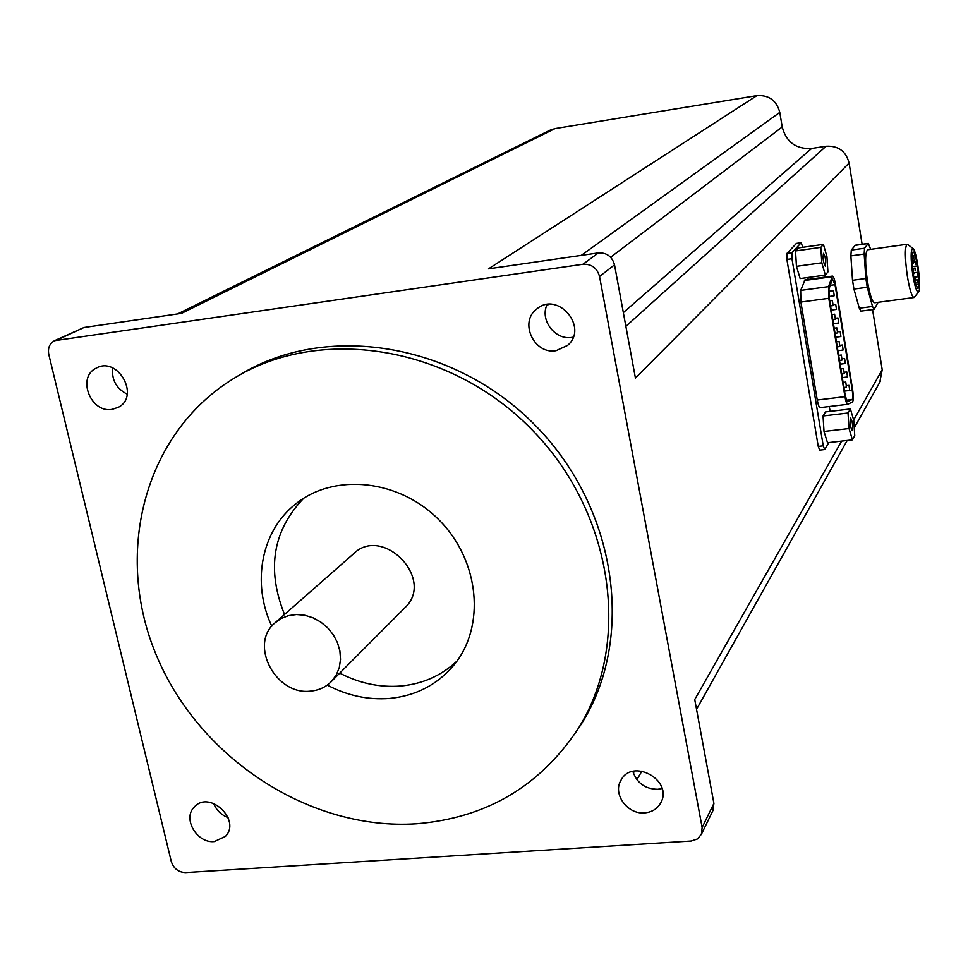 <?xml version="1.0" encoding="UTF-8"?>
<svg xmlns="http://www.w3.org/2000/svg" width="968" height="968" viewBox="0 0 968 968"><rect width="100%" height="100%" fill="white"/><g stroke="black" fill="none" stroke-linecap="round" stroke-linejoin="round"><path stroke-width="1.45" d="M913.804 277.356C911.553 263.417 911.263 254.983 912.945 252.031C916.151 250.143 921.209 288.149 917.797 288.452L914.784 281.918L913.804 277.356M912.739 274.525C914.869 286.976 916.829 292.747 918.608 291.864C921.923 288.936 916.599 248.97 912.812 248.377C910.61 249.635 910.585 258.347 912.739 274.525M862.113 244.263L849.105 163.06C845.959 151.19 838.288 145.587 826.091 146.241L811.607 148.479C796.071 149.314 786.27 142.151 782.217 126.977L779.784 112.385C776.59 100.49 768.955 94.912 756.879 95.638L555.003 128.599L549.824 130.293L177.664 313.91M879.755 382.348L882.211 369.776L872.567 309.578M805.073 279.837L800.669 290.412L800.887 302.052L817.246 400.026C818.166 405.048 819.146 407.576 820.186 407.625L820.223 407.601M802.859 247.288L801.117 242.786L792.005 252.672L791.969 258.722L823.248 445.849L824.7 449.551L828.874 442.57M830.096 411.376L829.286 406.524M808.195 279.413L807.881 277.501M848.016 413.009L849.045 428.546L852.433 439.859L827.507 442.727L824.01 431.462L823.042 415.974L825.571 411.92L850.388 408.968L848.016 413.009L823.042 415.974M820.816 247.36L821.796 262.8L825.365 275.094L800.137 278.566L796.446 266.333L795.527 250.942L798.273 247.941L823.405 244.372L820.816 247.36L795.527 250.942M855.288 245.219L851.295 250.083L850.872 255.891L852.518 280.309L853.933 289.069L859.318 308.223L860.891 311.127L874.007 309.397M756.879 95.638L488.501 268.838L598.381 252.902C606.767 252.551 612.139 256.532 614.523 264.845L635.419 378.052L849.105 163.06M702.127 827.471L599.543 276.497C597.087 267.979 591.569 263.889 583.002 264.24L54.523 340.675C49.537 343.519 47.626 348.141 48.811 354.542L171.288 861.544C173.696 868.635 178.475 872.313 185.614 872.591L691.188 841.035L697.384 839.002L701.401 834.259L702.127 827.471L713.912 803.416L694.734 699.525L841.664 441.093M796.446 243.452L786.936 253.386L786.887 259.436L818.238 446.417L819.69 450.12L824.603 449.563M416.518 823.78C485.815 818.093 539.587 786.573 577.799 729.243C632.104 643.841 613.966 512.677 531.396 429.139C449.297 345.128 318.992 325.26 233.312 378.754C143.143 434.184 113.341 555.499 157.203 657.236C200.594 759.251 310.559 830.822 416.518 823.78M575.512 732.824L581.393 723.943C635.407 638.989 617.487 508.636 535.498 425.593C453.992 342.067 324.498 322.223 239.169 375.294M327.244 685.09C347.343 695.629 368.094 700.07 389.511 698.436C415.756 695.883 437.173 684.836 453.738 665.282C485.742 626.877 479.85 561.089 439.448 520.373C399.433 479.269 334.045 472.529 295.409 504.195C261.058 531.226 251.547 583.196 271.778 626.199M54.74 340.579L83.974 327.499L181.573 313.354L555.003 128.599M712.811 810.845L713.912 803.416M556.043 350.706L567.575 345.394C589.052 327.547 557.75 290.557 536.756 308.998C518.824 321.993 534.046 354.748 556.043 350.706M112.082 409.391L118.447 407.262C140.445 396.033 117.6 355.716 96.207 368.155C76.581 377.157 90.617 413.384 112.082 409.391M644.688 812.866C652.19 812.164 657.611 808.703 660.938 802.484C673.292 780.026 632.043 757.508 620.839 780.498C612.526 794.171 627.675 814.705 644.688 812.866M214.364 841.579L225.411 836.413C241.552 820.198 209.475 789.719 194.399 806.937C182.214 818.262 196.867 843.624 214.364 841.579M213.626 803.392C216.384 810.228 221.212 814.959 228.085 817.597M632.866 771.387C636.908 783.112 645.208 789.077 657.756 789.295L662.064 788.545M112.675 367.949C111.514 379.879 116.354 388.628 127.207 394.17M547.114 304.545C539.551 319.9 555.015 340.385 571.882 337.396L573.141 337.191M852.614 389.559L835.408 284.193C834.464 278.917 833.484 276.207 832.456 276.086L828.499 286.625L828.789 298.301L844.943 396.674C845.85 401.72 846.782 404.273 847.762 404.309L852.469 402.022C853.534 400.57 853.582 396.408 852.614 389.559M847.472 401.768L852.142 399.518C852.929 398.429 852.977 395.319 852.251 390.164L835.009 284.701L832.444 279.111L828.971 289.021L829.189 297.769L845.33 396.045L847.448 401.781M849.71 390.298L848.984 385.349L849.71 390.298M846.48 387.079L845.754 382.094L846.48 387.079M847.52 376.903L846.782 371.93L847.52 376.903M844.265 373.587L843.539 368.578L844.265 373.587M845.318 363.46L844.58 358.487L845.318 363.46M842.051 360.048L841.313 355.038L842.051 360.048M843.116 349.993L842.378 345.007L843.116 349.993M839.825 346.483L839.087 341.462L839.825 346.483M840.902 336.477L840.163 331.479L840.902 336.477M837.598 332.883L836.848 327.849L837.598 332.883M838.687 322.937L837.937 317.928L838.687 322.937M835.36 319.234L834.61 314.201L835.36 319.234M836.461 309.361L835.711 304.339L836.461 309.361M833.121 305.561L832.359 300.503L833.121 305.561M834.235 295.736L833.484 290.715L834.235 295.736M849.045 428.546L824.01 431.462M852.433 439.859L854.756 435.648L853.74 420.269L850.388 408.968M852.397 430.457C852.99 425.146 852.385 421.032 850.606 418.091C849.722 422.798 850.255 426.985 852.203 430.663L852.397 430.457M821.796 262.8L796.446 266.333M825.365 275.094L827.918 271.923L826.938 256.653L823.405 244.372M825.414 265.982C826.067 260.815 825.426 256.593 823.502 253.313C822.619 258.032 823.211 262.292 825.268 266.091L825.414 265.982M870.68 249.357L868.32 243.379L864.545 248.219L864.158 254.039L865.852 278.481L867.255 287.266L872.543 306.469L874.092 309.385L878.145 302.294M867.824 249.756L867.594 249.78C865.029 252.854 864.993 263.441 867.497 281.543C869.905 295.349 872.325 302.427 874.733 302.754L913.913 297.539M908.008 244.686L907.028 244.263C904.741 247.3 904.85 257.924 907.343 276.122C909.69 290.025 911.953 297.152 914.143 297.515L918.608 291.864M404.249 608.4L405.459 607.202C435.176 578.489 382.191 524.571 353.235 554.071L275.928 622.013M339.756 673.123C359.479 683.347 379.855 687.643 400.849 685.997C422.701 683.928 441.396 675.64 456.944 661.12M303.686 498.278C272.794 530.561 266.406 569.293 284.519 614.462M310.788 691.079C319.174 690.269 326.156 686.953 331.746 681.145L336.344 674.829L339.32 667.448L340.518 659.365L339.889 650.956L337.445 642.631L333.319 634.79L327.68 627.833L320.819 622.085L313.075 617.826L304.823 615.273L296.462 614.535L288.404 615.648L281.035 618.552L274.694 623.102C248.74 644.773 276.049 695.883 310.788 691.079M913.804 258.323L913.78 255.685L913.804 258.323M915.123 270.677L915.099 268.027L915.123 270.677M915.438 281.143L915.413 278.469L915.438 281.143M913.441 271.863L913.417 269.201L913.441 271.863M912.715 261.687L912.679 259.025L912.715 261.687M917.192 282.487L917.168 279.825L917.192 282.487M917.386 274.96L917.349 272.323L917.386 274.96M915.885 264.252L915.849 261.614L915.885 264.252M614.523 264.845L599.543 276.497M882.211 369.776L853.655 420.003M83.974 327.499L57.535 339.768M598.381 252.902L583.002 264.24M634.536 771.036L633.35 773.057M779.784 112.385L581.236 255.395M782.217 126.977L610.614 257.258M548.541 304.388L546.569 305.876M811.607 148.479L623.344 312.603M826.091 146.241L625.872 326.325M801.117 242.786L796.144 243.5M792.005 252.672L786.936 253.386M791.969 258.722L786.887 259.436M823.248 445.849L818.238 446.417M831.972 276.739L804.432 280.514M828.499 286.625L800.669 290.412M828.789 298.301L800.887 302.052M844.943 396.674L817.246 400.026M835.009 284.701L830.254 285.342M852.251 390.164L844.519 391.108M852.142 399.518L846.322 400.22M864.545 248.219L851.295 250.083M868.139 243.525L855.022 245.376M864.158 254.039L850.872 255.891M865.852 278.481L852.518 280.309M867.255 287.266L853.933 289.069M872.543 306.469L859.318 308.223M581.393 723.943L577.799 729.243M713.186 810.071L701.401 834.259M621.541 779.325L620.839 780.498M537.821 308.211L536.756 308.998M641.941 771.024L636.908 779.688M880.444 381.114L854.236 427.88M847.194 440.464L696.536 709.314M801.238 242.714L796.265 243.428M832.456 276.086L804.952 279.861M847.617 404.334L820.186 407.625M848.984 385.349L846.625 385.627M849.601 390.382L844.495 390.999M845.754 382.094L843.092 382.421M846.371 387.152L843.914 387.454M846.782 371.93L844.411 372.232M847.411 376.976L842.293 377.605M843.539 368.578L840.865 368.917M844.156 373.66L841.7 373.963M844.58 358.487L842.196 358.789M845.209 363.532L840.091 364.174M841.313 355.038L838.651 355.377M841.942 360.12L839.474 360.435M842.378 345.007L839.982 345.31M843.007 350.053L837.877 350.706M839.087 341.462L836.413 341.801M839.728 346.544L837.247 346.871M840.163 331.479L837.756 331.794M840.805 336.537L835.662 337.203M836.848 327.849L834.186 328.2M837.489 332.944L835.021 333.258M837.937 317.928L835.517 318.242M838.59 322.997L833.436 323.663M834.61 314.201L831.948 314.552M835.263 319.295L832.77 319.621M835.711 304.339L833.279 304.666M836.364 309.409L831.21 310.099M832.359 300.503L829.697 300.866M833.024 305.622L830.532 305.948M833.484 290.715L828.668 291.356M834.138 295.797L828.995 296.486M868.32 243.379L855.216 245.231M867.594 249.78L907.028 244.263M912.812 248.377L907.488 244.287M298.713 501.678L295.409 504.195M405.459 607.202L331.746 681.145M913.151 260.295L914.349 260.126M911.904 255.951L913.78 255.685M914.143 272.673L915.668 272.468M912.473 268.378L915.099 268.027M915.087 283.055L915.982 282.922M914.566 278.59L915.413 278.469M913.187 273.775L913.986 273.666M912.57 269.322L913.417 269.201M912.038 263.659L913.26 263.49M911.844 259.146L912.679 259.025M915.522 284.556L917.737 284.253M915.934 279.994L917.168 279.825M914.24 277.247L917.918 276.739M914.143 272.758L917.349 272.323M912.279 266.611L916.418 266.043M913.381 261.965L915.849 261.614"/></g></svg>
